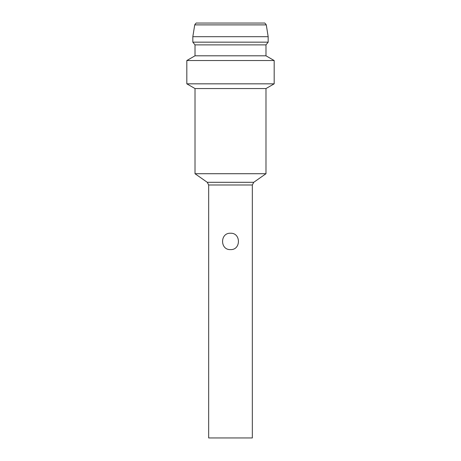 <?xml version="1.0" encoding="UTF-8"?>
<svg xmlns="http://www.w3.org/2000/svg" width="461" height="461" viewBox="0 0 461 461"><rect width="100%" height="100%" fill="white"/><g stroke="black" fill="none" stroke-linecap="round" stroke-linejoin="round"><path stroke-width="0.69" d="M208.666 437.95L252.334 437.95L252.334 184.988L208.672 184.988L208.666 437.95M230.5 249.608C219.937 250.116 219.926 232.736 230.494 233.231C241.063 232.713 241.074 250.104 230.5 249.608M265.985 173.722L195.015 173.722L207.266 182.302L253.734 182.302L265.985 173.722L265.985 88.558L195.015 88.558L195.015 173.722M265.985 88.558L274.174 83.833L186.826 83.833L195.015 88.558M265.985 55.804L195.015 55.804L195.015 44.884L265.985 44.884L265.985 55.804L274.174 60.535L186.826 60.535L186.826 83.833M265.985 44.884L268.169 42.158L192.831 42.158L195.015 44.884M196.876 23.05L264.124 23.05L196.876 23.05C196.392 22.722 195.671 23.332 194.721 24.888L266.279 24.888C265.3 23.327 264.579 22.716 264.124 23.05L264.015 23.05M266.279 24.888L268.169 36.696L192.831 36.696L192.831 42.158M207.266 182.302L208.666 184.988M252.334 184.988L253.734 182.302M274.174 60.535L274.174 83.833M195.015 55.804L186.826 60.535M268.169 36.696L268.169 42.158M194.721 24.888L192.831 36.696"/></g></svg>
